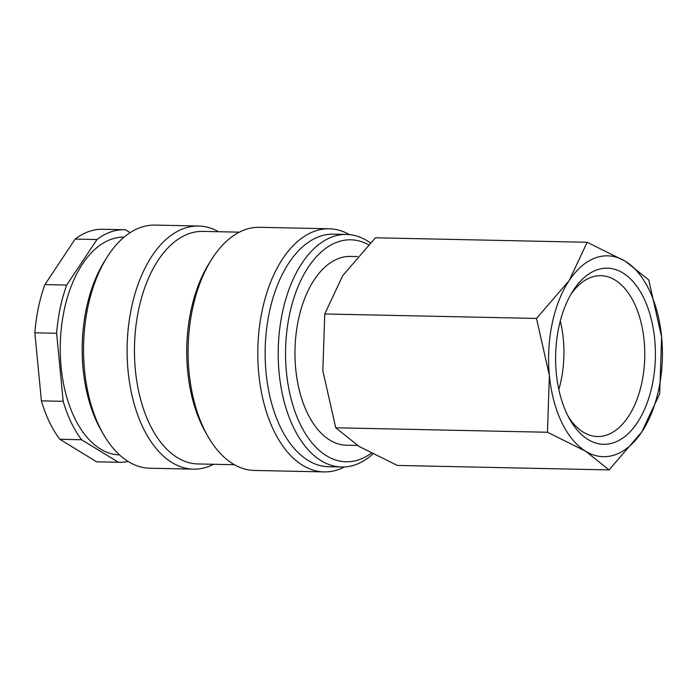 <?xml version="1.0" encoding="UTF-8"?>
<svg xmlns="http://www.w3.org/2000/svg" width="697" height="697" viewBox="0 0 697 697"><rect width="100%" height="100%" fill="white"/><g stroke="black" fill="none" stroke-linecap="round" stroke-linejoin="round"><path stroke-width="1.05" d="M370.264 242.844A116.312 65.866 91.2 0 0 346.566 234.427A116.312 65.866 91.2 0 0 333.114 236.579A116.312 65.866 91.2 0 0 278.347 361.22A116.312 65.866 91.2 0 0 341.643 466.999A116.312 65.866 91.2 0 0 355.095 464.847A116.312 65.866 91.2 0 0 372.817 454.069M368.434 244.691A111.023 62.869 91.2 0 0 337.975 241.859A111.023 62.869 91.2 0 0 286.441 372.093A111.023 62.869 91.2 0 0 358.955 459.75A111.023 62.869 91.2 0 0 371.222 453.242M346.566 234.427L333.497 234.157A116.312 65.866 91.2 0 0 320.045 236.3A116.312 65.866 91.2 0 0 265.278 360.941A116.312 65.866 91.2 0 0 328.575 466.72L341.643 466.999M349.424 234.601A121.6 68.855 91.2 0 0 329.254 228.773A121.6 68.855 91.2 0 0 315.192 231.021A121.6 68.855 91.2 0 0 257.934 361.334A121.6 68.855 91.2 0 0 324.105 471.913A121.6 68.855 91.2 0 0 338.167 469.665A121.6 68.855 91.2 0 0 344.501 466.946M329.254 228.773L259.554 227.3A121.6 68.855 91.2 0 0 245.483 229.548A121.6 68.855 91.2 0 0 211.548 259.537A121.6 68.855 91.2 0 0 207.811 436.2A121.6 68.855 91.2 0 0 254.405 470.44L324.105 471.913M239.359 232.162L202.81 231.387A116.312 65.866 91.2 0 0 189.357 233.539A116.312 65.866 91.2 0 0 134.591 358.18A116.312 65.866 91.2 0 0 197.878 463.949L234.436 464.725M218.527 231.718A121.6 68.855 91.2 0 0 198.558 226.011A121.6 68.855 91.2 0 0 184.496 228.259A121.6 68.855 91.2 0 0 127.246 358.563A121.6 68.855 91.2 0 0 193.409 469.142A121.6 68.855 91.2 0 0 207.479 466.903A121.6 68.855 91.2 0 0 213.604 464.289M198.558 226.011L154.995 225.087A121.6 68.855 91.2 0 0 140.933 227.335A121.6 68.855 91.2 0 0 106.998 257.324A121.6 68.855 91.2 0 0 103.252 433.987A121.6 68.855 91.2 0 0 149.846 468.227L193.409 469.142M124.11 237.119A108.906 61.676 91.2 0 0 111.633 239.141A108.906 61.676 91.2 0 0 60.351 355.74A108.906 61.676 91.2 0 0 119.501 454.888M130.147 232.641L125.443 229.766A116.312 65.866 91.2 0 0 124.388 229.722A116.312 65.866 91.2 0 0 110.936 231.874A116.312 65.866 91.2 0 0 96.97 239.533L66.703 285.064L44.913 284.603L75.18 239.071L96.97 239.533M124.388 229.722L102.607 229.261A116.312 65.866 91.2 0 0 89.155 231.413A116.312 65.866 91.2 0 0 75.18 239.071M609.056 469.917L641.771 431.983L659.693 393.744L661.61 336.991A100.446 56.884 91.2 0 0 625.331 261.262A100.446 56.884 91.2 0 0 596.005 257.681A100.446 56.884 91.2 0 0 569.214 280.516A100.446 56.884 91.2 0 0 549.384 375.509L547.467 432.262L585.654 451.247A100.446 56.884 91.2 0 0 614.981 454.819A100.446 56.884 91.2 0 0 641.771 431.983A100.446 56.884 91.2 0 0 661.61 336.991L648.733 279.924L625.331 261.262L587.144 242.277L569.214 280.516L536.507 318.442L549.384 375.509A100.446 56.884 91.2 0 0 585.654 451.247L609.056 469.917L397.307 465.43L359.121 446.446L335.719 427.775L322.842 370.708L324.758 313.964L342.68 275.716L375.387 237.79L587.144 242.277M357.5 445.444L346.461 445.209A94.426 53.469 -88.8 0 1 295.084 359.338A94.426 53.469 -88.8 0 1 339.544 258.151A94.426 53.469 -88.8 0 1 350.46 256.409L357.43 256.557M570.86 294.413A80.443 45.558 -88.8 0 1 591.587 277.179A80.443 45.558 -88.8 0 1 600.892 275.69A80.443 45.558 -88.8 0 1 644.673 348.848A80.443 45.558 -88.8 0 1 606.791 435.059A80.443 45.558 -88.8 0 1 597.486 436.54A80.443 45.558 -88.8 0 1 568.273 416.571M613.813 442.691A88.092 49.879 -88.8 0 1 569.876 419.516A88.092 49.879 -88.8 0 1 572.586 291.538A88.092 49.879 -88.8 0 1 597.172 269.809A88.092 49.879 -88.8 0 1 654.701 339.361A88.092 49.879 -88.8 0 1 613.813 442.691M560.283 320.977A80.443 45.558 -88.8 0 1 558.828 389.579M324.758 313.964L536.507 318.442M335.719 427.775L547.467 432.262M59.811 439.284L81.593 439.746L118.412 462.25L96.63 461.797L59.811 439.284A116.312 65.866 91.2 0 1 41.402 400.853L34.85 332.817L56.631 333.279L63.183 401.315L41.402 400.853M96.63 461.797A116.312 65.866 91.2 0 0 97.685 461.832L119.466 462.294A116.312 65.866 91.2 0 0 128.126 461.466M44.913 284.603A116.312 65.866 91.2 0 0 34.85 332.817M118.412 462.25A116.312 65.866 91.2 0 0 119.466 462.294M63.183 401.315A116.312 65.866 91.2 0 0 81.593 439.746M66.703 285.064A116.312 65.866 91.2 0 0 56.631 333.279M106.998 257.324L104.611 261.114A116.312 65.866 91.2 0 0 101.03 430.093L103.252 433.987M211.548 259.537L209.17 263.327A116.312 65.866 91.2 0 0 205.589 432.306L207.811 436.2"/></g></svg>
